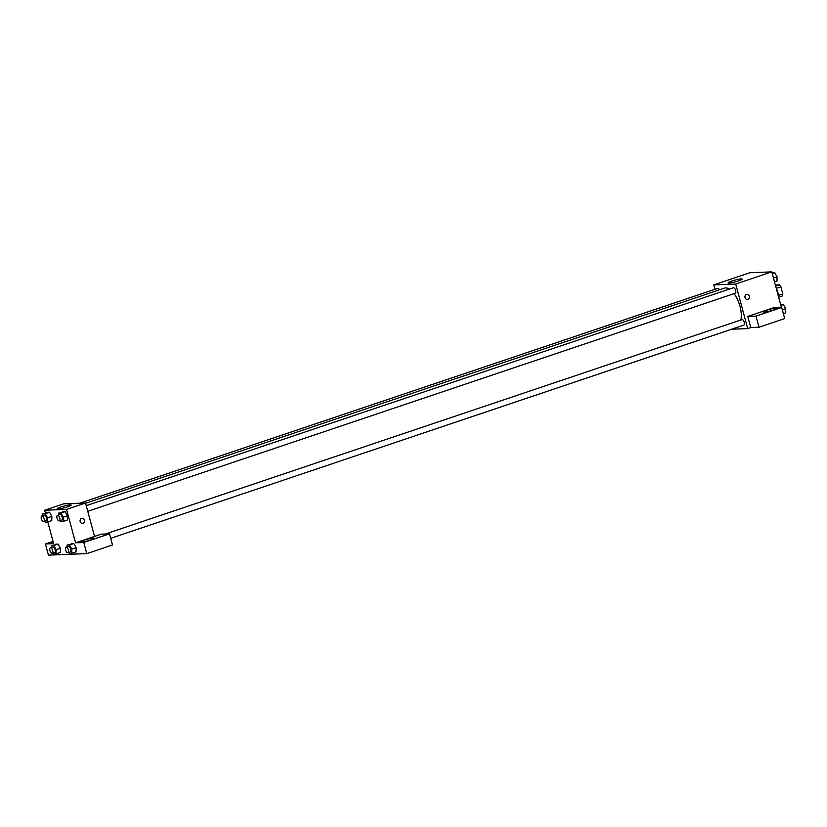 <?xml version="1.0" encoding="UTF-8"?>
<svg xmlns="http://www.w3.org/2000/svg" width="827" height="827" viewBox="0 0 827 827"><rect width="100%" height="100%" fill="white"/><g stroke="black" fill="none" stroke-linecap="round" stroke-linejoin="round"><path stroke-width="1.24" d="M775.375 285.108L779.354 284.819A6.905 3.153 -108.6 0 1 780.874 286.783L782.807 293.926A6.905 3.153 -108.6 0 1 782.363 295.963L778.724 297.182M775.633 286.07L779.354 284.819M778.496 295.373L782.807 293.926M776.336 288.313L780.874 286.783M778.755 297.617A13.077 5.975 -108.6 0 0 776.108 287.806M714.942 289.285L713.763 284.891L749.882 272.734L771.808 271.876L781.412 307.458M746.512 294.443A2.543 2.243 -92.2 0 1 749.407 296.8A2.543 2.243 -92.2 0 1 744.951 297.286A2.543 2.243 -92.2 0 1 746.512 294.443M747.763 316.431L773.472 307.768L781.701 307.448L755.981 316.11L747.763 316.431L750.771 327.564L747.711 328.598L731.616 329.229M713.763 284.891L735.689 284.043L771.808 271.876M735.689 284.043L747.711 328.598M747.267 299.426A2.543 2.243 87.8 0 0 747.06 294.34M776.367 308.026A7.267 0.858 164.9 0 1 777.256 308.192A7.267 0.858 164.9 0 1 770.464 310.911A7.267 0.858 164.9 0 1 763.228 311.975A7.267 0.858 164.9 0 1 768.366 309.722A7.267 0.858 164.9 0 1 776.367 308.026M755.981 316.11L758.99 327.244L750.771 327.564M781.701 307.448L784.699 318.591L758.99 327.244M741.271 278.895A7.288 0.858 164.9 0 1 742.16 279.061A7.288 0.858 164.9 0 1 735.358 281.8A7.288 0.858 164.9 0 1 728.101 282.865A7.288 0.858 164.9 0 1 733.249 280.601A7.288 0.858 164.9 0 1 741.271 278.895M719.48 289.812A2.905 1.323 -108.6 0 0 717.671 288.365L79.692 503.229M110.704 538.336L743.793 325.125A2.905 1.323 -108.6 0 0 744.238 322.323A2.905 1.323 -108.6 0 0 741.943 319.615L105.401 533.984M87.765 511.303L735.203 293.265A2.905 1.323 -108.6 0 0 735.648 290.463A2.905 1.323 -108.6 0 0 733.342 287.755L86.246 505.679M740.837 319.997A19.641 8.973 -108.6 0 0 740 306.383A19.641 8.973 -108.6 0 0 734.056 293.647M729.393 289.088A19.641 8.973 -108.6 0 0 724.462 288.137L85.594 503.292M45.351 512.947L44.617 510.249L63.596 503.85L85.522 503.002L94.536 536.413L101.276 534.149L109.495 533.828L83.785 542.491L75.557 542.812L94.536 536.413M109.495 533.828L112.503 544.972L86.783 553.625L48.421 555.124L45.413 543.98L53.631 543.659L47.78 521.951M93.141 538.108A7.267 0.858 164.9 0 1 94.03 538.284A7.267 0.858 164.9 0 1 87.238 541.003A7.267 0.858 164.9 0 1 80.002 542.067A7.267 0.858 164.9 0 1 85.14 539.814A7.267 0.858 164.9 0 1 93.141 538.108M53.466 543.029A7.267 0.858 164.9 0 1 49.858 543.246A7.267 0.858 164.9 0 1 53.083 541.613M53.031 541.416L45.413 543.98M83.785 542.491L86.783 553.625M67.101 546.885L67.132 545.034L73.789 543.494L76.105 547.629L76.043 551.857L71.753 553.294L69.385 553.387L68.848 552.426M58.51 515.025L58.531 513.174L65.188 511.634L67.504 515.769L67.442 519.997L63.162 521.434L60.784 521.527L60.247 520.565M42.828 515.635L42.859 513.784L49.517 512.244L51.832 516.379L51.77 520.607L47.48 522.044L45.113 522.137L44.575 521.186M51.429 547.495L51.45 545.644L58.107 544.104L60.423 548.239L60.361 552.467L56.081 553.904L53.703 553.997L53.166 553.046M44.617 510.249L66.542 509.391L75.557 542.812M67.587 506.796A7.288 0.858 164.9 0 1 57.115 508.832A7.288 0.858 164.9 0 1 63.927 506.093A7.288 0.858 164.9 0 1 71.184 505.028A7.288 0.858 164.9 0 1 67.587 506.796M66.542 509.391L85.522 503.002M81.646 518.353A2.543 2.243 -92.2 0 1 84.55 520.7A2.543 2.243 -92.2 0 1 80.095 521.196A2.543 2.243 -92.2 0 1 81.646 518.353M82.4 523.326A2.543 2.243 87.8 0 0 82.204 518.25M42.859 513.784L45.227 513.691L47.542 517.826L47.48 522.044M43.645 521.496L46.095 520.669A2.905 1.323 -108.6 0 0 46.426 517.495A2.905 1.323 -108.6 0 0 44.244 515.159L41.795 515.986A2.905 1.323 -108.6 0 0 41.35 518.798A2.905 1.323 -108.6 0 0 43.645 521.496A2.905 1.323 -108.6 0 0 43.976 518.312A2.905 1.323 -108.6 0 0 41.795 515.986M47.542 517.826L51.832 516.379L49.517 512.244L47.139 512.337M45.227 513.691L49.517 512.244M58.531 513.174L60.909 513.081L63.214 517.216L63.162 521.434M59.327 520.886L61.777 520.059A2.905 1.323 -108.6 0 0 62.108 516.885A2.905 1.323 -108.6 0 0 59.916 514.549L57.466 515.376A2.905 1.323 -108.6 0 0 57.022 518.178A2.905 1.323 -108.6 0 0 59.327 520.886A2.905 1.323 -108.6 0 0 59.658 517.702A2.905 1.323 -108.6 0 0 57.466 515.376M63.214 517.216L67.504 515.769L65.188 511.634L62.821 511.727M60.909 513.081L65.188 511.634M51.45 545.644L53.827 545.551L56.143 549.686L56.081 553.904M52.246 553.356L54.696 552.529A2.905 1.323 -108.6 0 0 55.027 549.355A2.905 1.323 -108.6 0 0 52.835 547.019L50.385 547.846A2.905 1.323 -108.6 0 0 49.951 550.658A2.905 1.323 -108.6 0 0 52.246 553.356A2.905 1.323 -108.6 0 0 52.577 550.172A2.905 1.323 -108.6 0 0 50.385 547.846M56.143 549.686L60.423 548.239L58.107 544.104L55.74 544.197M53.827 545.551L58.107 544.104M67.132 545.034L69.499 544.941L71.815 549.076L71.753 553.294M67.917 552.746L70.367 551.919A2.905 1.323 -108.6 0 0 70.698 548.746A2.905 1.323 -108.6 0 0 68.517 546.409L66.067 547.236A2.905 1.323 -108.6 0 0 65.622 550.038A2.905 1.323 -108.6 0 0 67.917 552.746A2.905 1.323 -108.6 0 0 68.248 549.562A2.905 1.323 -108.6 0 0 66.067 547.236M71.815 549.076L76.105 547.629L73.789 543.494L71.411 543.587M69.499 544.941L73.789 543.494M772.077 272.869L774.744 272.683L777.049 276.807L776.998 281.035L774.506 281.873M773.462 278.017L777.049 276.807M772.253 273.52L774.744 272.683M780.667 304.729L783.334 304.543L785.65 308.667L785.588 312.895L783.365 313.64M782.332 309.794L785.65 308.667M780.843 305.38L783.334 304.543"/></g></svg>
